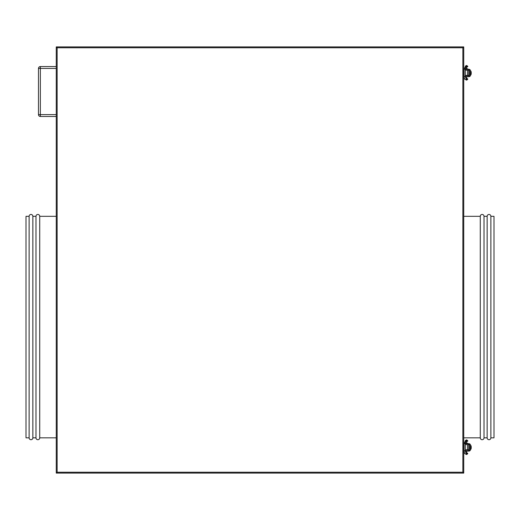 <?xml version="1.0" encoding="UTF-8"?>
<svg xmlns="http://www.w3.org/2000/svg" width="520" height="520" viewBox="0 0 520 520"><rect width="100%" height="100%" fill="white"/><g stroke="black" fill="none" stroke-linecap="round" stroke-linejoin="round"><path stroke-width="0.78" d="M490.88 216.32L490.88 437.84L494 437.84L494 216.32L490.88 216.32A1.872 1.872 0 0 0 489.008 214.448A1.872 1.872 0 0 0 487.136 216.32L484.016 216.32A1.872 1.872 0 0 0 482.144 214.448A1.872 1.872 0 0 0 480.272 216.32L463.736 216.32M490.88 437.84A1.872 1.872 0 0 1 489.008 439.712A1.872 1.872 0 0 1 487.136 437.84L487.136 216.32M487.136 437.84L484.016 437.84L484.016 216.32M484.016 437.84A1.872 1.872 0 0 1 482.144 439.712A1.872 1.872 0 0 1 480.272 437.84L480.272 216.32M480.272 437.84L463.736 437.84M56.264 437.84L39.728 437.84A1.872 1.872 0 0 1 37.856 439.712A1.872 1.872 0 0 1 35.984 437.84L32.864 437.84A1.872 1.872 0 0 1 30.992 439.712A1.872 1.872 0 0 1 29.12 437.84L26 437.84L26 216.32L29.12 216.32A1.872 1.872 0 0 1 30.992 214.448A1.872 1.872 0 0 1 32.864 216.32L35.984 216.32A1.872 1.872 0 0 1 37.856 214.448A1.872 1.872 0 0 1 39.728 216.32L56.264 216.32M39.728 437.84L39.728 216.32M35.984 437.84L35.984 216.32M32.864 437.84L32.864 216.32M29.12 437.84L29.12 216.32M56.264 473.096L56.264 46.904L463.736 46.904L463.736 473.096L56.264 473.096L57.135 472.225L462.865 472.225L463.736 473.096M462.865 472.225L462.865 47.775L463.736 46.904M56.264 46.904L57.135 47.775L57.135 472.225M56.264 116.48L40.352 116.48A1.872 1.872 0 0 1 38.48 114.608L38.48 68.432A1.872 1.872 0 0 1 40.352 66.56L56.264 66.56M465.452 76.745L467.636 76.745M465.452 69.258L465.452 68.822L467.636 68.822L467.636 69.258M467.48 70.194L468.728 70.194L468.728 75.407L467.48 75.407L467.48 70.194L465.296 70.194M467.48 75.809L467.48 75.407L465.296 75.407M470.496 70.505L470.6 71.13A1.872 1.872 0 0 0 469.352 69.368L469.352 70.434A0.936 0.936 0 0 1 469.664 71.13L469.664 74.874A0.936 0.936 0 0 1 469.352 75.569L469.352 76.641A1.872 1.872 0 0 0 470.6 74.874L470.6 71.13L470.496 75.498M469.352 70.434L468.728 70.194L468.728 69.258L469.352 69.368M465.296 69.258L468.728 69.258M465.296 75.809L469.352 75.569M469.352 76.641L465.309 76.745M468.728 75.809L468.728 76.745M470.626 71.13L470.808 71.13A1.872 0.423 90 0 1 471.231 73.002A1.872 0.423 90 0 1 470.808 74.874L470.626 74.874M465.452 451.146L467.636 451.146M465.452 443.657L465.452 443.222L467.636 443.222L467.636 443.657M467.48 444.594L468.728 444.594L468.728 449.807L467.48 449.807L467.48 444.594L465.296 444.594M467.48 450.209L467.48 449.807L465.296 449.807M470.496 444.906L470.6 445.529A1.872 1.872 0 0 0 469.352 443.768L469.352 444.834A0.936 0.936 0 0 1 469.664 445.529L469.664 449.274A0.936 0.936 0 0 1 469.352 449.969L469.352 451.041A1.872 1.872 0 0 0 470.6 449.274L470.6 445.529L470.496 449.897M469.352 444.834L468.728 444.594L468.728 443.657L469.352 443.768M465.296 443.657L468.728 443.657M465.296 450.209L469.352 449.969M469.352 451.041L465.309 451.146M468.728 450.209L468.728 451.146M470.626 445.529L470.808 445.529A1.872 0.423 90 0 1 471.231 447.401A1.872 0.423 90 0 1 470.808 449.274L470.626 449.274M462.865 47.775L57.135 47.775M56.264 68.432L40.352 68.432L40.352 114.608L56.264 114.608M38.48 68.432L40.352 68.432L40.352 66.56M40.352 116.48L40.352 114.608L38.48 114.608M464.048 69.199L464.048 76.401L465.296 76.401L465.296 69.199L465.81 67.197A0.624 0.566 84.2 0 0 465.686 65.956L464.048 69.199L465.296 69.199M465.361 79.489A0.624 0.566 -84.2 0 0 466.31 79.014A0.624 0.566 -84.2 0 0 465.835 78.403L465.296 76.401M466.037 79.684A0.624 0.598 80.7 0 0 466.707 80.1L465.816 79.657M466.856 78.969L466.544 77.025L465.335 77.025M466.037 65.916A0.624 0.598 -80.7 0 1 466.707 65.501L465.816 65.943M466.856 66.632L466.544 68.575L465.335 68.575M465.361 66.111A0.624 0.566 84.2 0 1 465.686 65.956L466.785 65.787L466.492 66.293M464.048 443.599L464.048 450.801L465.296 450.801L465.296 443.599L465.81 441.597A0.624 0.566 84.2 0 0 465.686 440.356L464.048 443.599L465.296 443.599M465.361 453.888A0.624 0.566 -84.2 0 0 466.31 453.414A0.624 0.566 -84.2 0 0 465.835 452.803L465.296 450.801M466.037 454.084A0.624 0.598 80.7 0 0 466.707 454.5L465.816 454.058M466.856 453.369L466.544 451.425L465.335 451.425M466.037 440.317A0.624 0.598 -80.7 0 1 466.707 439.901L465.816 440.343M466.856 441.031L466.544 442.975L465.335 442.975M465.361 440.512A0.624 0.566 84.2 0 1 465.686 440.356L466.785 440.187L466.492 440.694M465.608 75.809L465.608 75.407M465.81 78.403C467.175 78.416 467.818 78.722 467.74 79.313L466.707 80.1M466.707 65.501L467.74 66.287C468.019 66.768 467.382 67.067 465.81 67.197M464.048 76.401C464.21 78.526 464.757 79.606 465.686 79.645L466.785 79.814L466.492 79.306M465.608 450.209L465.608 449.807M465.81 452.803C467.175 452.816 467.818 453.122 467.74 453.713L466.707 454.5M466.707 439.901L467.74 440.687C468.019 441.168 467.382 441.467 465.81 441.597M464.048 450.801C464.21 452.926 464.757 454.006 465.686 454.044L466.785 454.214L466.492 453.707"/></g></svg>
